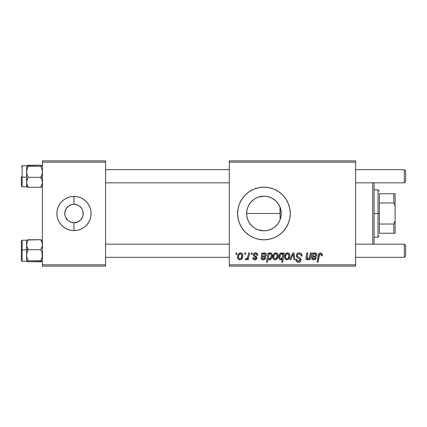 <?xml version="1.0" encoding="UTF-8"?>
<svg xmlns="http://www.w3.org/2000/svg" width="427" height="427" viewBox="0 0 427 427"><rect width="100%" height="100%" fill="white"/><g stroke="black" fill="none" stroke-linecap="round" stroke-linejoin="round"><path stroke-width="0.64" d="M66.318 208.403L65.929 209.049M66.863 219.334L67.477 220.012M71.277 222.302L73.972 222.713M257.246 229.475L260.449 230.468L263.934 230.82A17.32 17.32 0 0 1 246.614 213.5A17.32 17.32 0 0 1 263.934 196.18L260.449 196.532L257.246 197.525M256.408 229.102L257.278 229.491M250.601 224.559L254.049 227.724M247.756 219.697L246.961 216.953L246.614 213.463L246.971 209.999L246.614 213.463L246.961 216.953L247.986 220.257L249.565 223.172M250.121 203.049L248.978 204.768M254.017 199.297L250.606 202.435M257.278 197.509L256.435 197.888M263.918 187.175A26.325 26.325 0 0 0 258.81 187.683M258.783 187.688A26.325 26.325 0 0 0 249.32 191.606L253.862 189.182L258.799 187.683L263.934 187.175L269.069 187.683L274.006 189.182L278.559 191.616L282.546 194.888L285.818 198.875L288.252 203.428L289.752 208.365L290.253 213.5L289.752 218.635L288.252 223.572L285.818 228.125L282.546 232.112L278.559 235.384L274.006 237.818L269.069 239.317L263.934 239.825A26.325 26.325 0 0 1 237.609 213.5A26.325 26.325 0 0 1 263.934 187.175A26.325 26.325 0 0 1 290.253 213.5A26.325 26.325 0 0 1 263.934 239.825L258.799 239.317L253.862 237.818A26.325 26.325 0 0 0 258.783 239.312M249.299 191.622A26.325 26.325 0 0 0 245.328 194.883M245.317 194.893A26.325 26.325 0 0 0 245.317 232.107L242.045 228.125L239.616 223.572L238.117 218.635L237.609 213.5L238.117 208.365L239.616 203.428L242.045 198.875L245.322 194.888L249.309 191.616M245.328 232.117A26.325 26.325 0 0 0 249.299 235.378M249.32 235.394A26.325 26.325 0 0 0 253.857 237.818L249.309 235.384L245.322 232.112M258.81 239.317A26.325 26.325 0 0 0 263.918 239.825M73.236 222.68L73.994 222.713A9.213 9.213 0 0 1 64.781 213.5A9.213 9.213 0 0 1 73.994 204.287A9.213 9.213 0 0 0 64.781 213.5A9.213 9.213 0 0 0 73.994 222.713L73.994 230.607A17.107 17.107 0 0 1 56.887 213.5A17.107 17.107 0 0 1 73.994 196.393L73.967 204.287M69.628 221.613L72.691 222.622M68.139 220.61L65.48 217.028L64.957 215.299L64.957 211.701L66.334 208.381L68.875 205.841L72.195 204.464L70.466 204.987M65.929 217.951L66.334 218.619M72.793 204.368L73.994 204.287L72.793 204.368M58.184 206.962A17.107 17.107 0 0 0 56.887 213.489L57.213 210.164L58.189 206.951L59.769 203.994L61.894 201.4L64.488 199.276L67.445 197.696L70.658 196.719L73.994 196.393A17.107 17.107 0 0 0 58.189 206.946M56.887 213.511A17.107 17.107 0 0 0 58.184 220.038L57.213 216.836L56.887 213.5M58.189 220.054A17.107 17.107 0 0 0 73.994 230.607L70.658 230.281L67.445 229.304L64.488 227.724L61.894 225.6L59.769 223.006L58.189 220.049M76.711 204.698L73.994 204.287L77.522 204.987L79.112 205.841L81.653 208.381L82.502 209.967M83.206 213.5L83.03 215.299L83.03 211.701L82.059 209.049M83.03 215.299L82.507 217.028L80.506 220.012L77.522 222.013L74.074 222.713M229.294 160.856L355.638 160.856L355.638 162.175L229.294 162.175L229.294 264.825L355.638 264.825L355.638 160.856L229.294 160.856L229.294 162.175L229.294 160.856M255.485 252.864L257.161 253.462L257.769 255.255L256.814 255.378L256.515 254.198L255.805 253.739L254.278 254.289L254.38 255.314L256.446 256.664L256.931 257.897L256.04 259.525L254.295 259.744L253.216 259.13L252.741 257.769L253.702 257.646L254.038 258.602L254.967 258.965L255.666 258.714L255.954 257.769L253.595 255.896L253.264 254.391L253.921 253.35L255.485 252.864C254.156 252.875 253.403 253.521 253.222 254.802L253.702 256.019L255.88 257.502L255.976 258.041L254.967 258.965L253.702 257.646L252.741 257.769C252.859 259.093 253.585 259.771 254.924 259.803C256.152 259.744 256.824 259.109 256.931 257.897L254.38 255.314L254.177 254.727L255.437 253.702C256.392 253.814 256.851 254.375 256.814 255.378L257.769 255.132C257.705 253.675 256.942 252.923 255.485 252.864M261.687 252.981L262.674 252.981L262.776 253.814L264.137 252.939L265.38 253.008L266.154 253.745L266.373 255.031L266.074 255.949L265.21 256.675L262.205 257.171L262.162 258.399L263.064 258.954L264.302 258.602L264.825 257.646L265.786 257.769L265.14 259.002L263.646 259.776L262.077 259.579L261.1 258.239L261.687 252.981L261.089 258.047C261.265 259.221 261.97 259.808 263.203 259.803C264.548 259.755 265.407 259.077 265.786 257.769L264.825 257.646L263.283 258.965L262.071 257.967L262.205 257.171L263.827 256.931C265.354 256.958 266.208 256.248 266.384 254.796C266.363 253.638 265.797 252.997 264.676 252.864L262.776 253.814L262.674 252.981L261.687 252.981L261.762 253.424M272.842 257.001L273.536 254.295L274.497 253.275L276.077 252.875L277.55 253.681L278.078 255.042L277.956 256.979L276.461 259.408L275.26 259.797L274.107 259.579L273.109 258.479L272.842 257.001C272.8 258.623 273.547 259.557 275.079 259.803C277.187 259.296 278.201 257.871 278.11 255.533C278.105 253.953 277.347 253.067 275.831 252.864C273.782 253.376 272.784 254.754 272.842 257.001L272.853 256.648M320.49 252.864L321.451 253.067L322.139 253.745L322.294 255.736L321.334 255.853L321.366 254.636L320.842 254.017L319.642 254.284L318.067 262.194L317.096 262.194L318.542 254.3L319.332 253.211L320.49 252.864C319.102 253.088 318.35 253.948 318.238 255.442L317.096 262.194L318.067 262.194L319.172 255.672L320.431 253.942L321.419 255.052L321.334 255.853L322.294 255.736L322.38 254.898C322.374 253.622 321.744 252.944 320.49 252.864M283.149 254.198L283.363 252.981L284.211 252.981L282.653 262.194L281.687 262.194L282.242 258.981L281.115 259.739L280.043 259.675L279.189 258.874L278.826 257.097L279.199 254.978L280.56 253.168L282.087 252.955L283.149 254.198L281.537 252.864C279.648 253.526 278.746 254.94 278.826 257.097C278.719 258.57 279.333 259.472 280.667 259.803L282.242 258.981L281.687 262.194L282.653 262.194L284.211 252.981L283.363 252.981L283.149 254.198M289.746 259.685L292.789 252.981L293.963 252.981L294.881 259.685L293.92 259.685L293.242 254.017L290.782 259.685L289.746 259.685L290.782 259.685L293.242 254.017L293.92 259.685L294.881 259.685L293.963 252.981L292.789 252.981L289.746 259.685M296.295 255.57L296.776 254.001L298.089 253.03L299.791 252.901L301.382 253.697L302.038 255.981L301.078 256.093L300.768 254.631L299.615 253.98L298.131 254.14L297.288 255.143L297.566 256.365L299.994 257.855L300.928 258.997L300.912 260.854L299.951 261.975L297.971 262.279L296.242 261.159L295.815 259.445L296.77 259.349L297.053 260.529L298.361 261.233L299.637 260.934L300.122 259.926L299.765 259.104L296.888 257.332L296.295 255.57C296.322 256.819 296.93 257.678 298.115 258.148L299.765 259.104L300.122 259.926L298.532 261.239C297.454 261.191 296.866 260.63 296.765 259.557L295.81 259.648C295.938 261.324 296.834 262.215 298.5 262.317C300.101 262.263 300.96 261.447 301.078 259.872L299.994 257.855L297.502 256.291L297.251 255.485C297.411 254.449 298.035 253.937 299.119 253.942L300.838 254.738L301.078 256.093L302.038 255.981C302.065 254.006 301.115 252.965 299.183 252.864C297.432 252.944 296.466 253.846 296.295 255.57M235.773 254.3L235.992 252.981L236.953 252.981L236.75 254.3L235.773 254.3L236.75 254.3L236.953 252.981L235.992 252.981L235.773 254.3M284.569 257.001L285.263 254.295L286.223 253.275L287.803 252.875L289.276 253.681L289.805 255.042L289.682 256.979L288.188 259.408L286.987 259.797L285.828 259.579L284.83 258.479L284.569 257.001C284.526 258.623 285.273 259.557 286.805 259.803C288.914 259.296 289.922 257.871 289.832 255.533C289.832 253.953 289.068 253.067 287.552 252.864C285.508 253.376 284.51 254.754 284.569 257.001L284.574 257.251M312.18 252.981L313.167 252.981L313.263 253.814L314.624 252.939L315.873 253.008L316.642 253.745L316.866 255.031L316.562 255.949L315.702 256.675L312.697 257.171L312.649 258.399L313.551 258.954L314.79 258.602L315.318 257.646L316.274 257.769L315.5 259.141L314.139 259.776L312.569 259.579L311.593 258.239L312.18 252.981L311.582 258.047C311.758 259.221 312.463 259.808 313.69 259.803C315.035 259.755 315.895 259.077 316.274 257.769L315.318 257.646L313.776 258.965L312.564 257.967L312.697 257.171L314.32 256.931C315.847 256.958 316.695 256.248 316.871 254.796C316.855 253.638 316.284 252.997 315.169 252.864L313.263 253.814L313.167 252.981L312.18 252.981M309.756 256.093L310.28 252.981L311.251 252.981L310.119 259.685L309.148 259.685L309.34 258.559L307.648 259.771L306.276 259.317L305.94 258.031L306.81 252.981L307.782 252.981L307.093 258.73L307.894 258.949L308.742 258.511L309.756 256.093C309.687 257.614 308.983 258.57 307.648 258.965L306.912 258.148L307.782 252.981L306.81 252.981L305.935 258.175C305.929 259.152 306.399 259.696 307.344 259.803L309.34 258.559L309.148 259.685L310.119 259.685L311.251 252.981L310.28 252.981L309.756 256.093M268.049 252.981L269.015 252.981L268.845 253.916L269.987 252.955L270.926 252.933L272.122 254.423L272.106 256.942L271.3 258.799L269.602 259.803L268.679 259.488L268.092 258.693L267.457 262.194L266.491 262.194L268.049 252.981L266.491 262.194L267.457 262.194L268.092 258.693L269.602 259.803C271.455 259.13 272.335 257.727 272.245 255.592C272.362 254.134 271.775 253.227 270.478 252.864L268.845 253.916L269.015 252.981L268.049 252.981M237.551 257.001L238.239 254.295L239.2 253.275L240.78 252.875L242.253 253.681L242.787 255.042L242.659 256.979L241.164 259.408L239.963 259.797L238.81 259.579L237.812 258.479L237.551 257.001C237.508 258.623 238.25 259.557 239.782 259.803C241.895 259.296 242.904 257.871 242.814 255.533C242.808 253.953 242.05 253.067 240.534 252.864C238.485 253.376 237.492 254.754 237.551 257.001L237.556 257.251M244.623 254.3L244.847 252.981L245.803 252.981L245.605 254.3L244.623 254.3L245.605 254.3L245.803 252.981L244.847 252.981L244.623 254.3M248.05 255.661L248.535 252.981L249.507 252.981L248.375 259.685L247.404 259.685L247.649 258.298L246.625 259.627L245.445 259.557L245.829 258.511L246.539 258.687L247.244 258.089L248.05 255.661C248.002 257.081 247.42 258.1 246.31 258.725L245.829 258.511L245.445 259.557L246.096 259.803L247.649 258.298L247.404 259.685L248.375 259.685L249.507 252.981L248.535 252.981L248.05 255.661M251.087 254.3L251.306 252.981L252.266 252.981L252.063 254.3L251.087 254.3L252.063 254.3L252.266 252.981L251.306 252.981L251.087 254.3M229.294 266.144L355.638 266.144L355.638 162.175L229.294 162.175L229.294 266.144L229.294 264.825L355.638 264.825L355.638 266.144L229.294 266.144M42.406 160.856L105.581 160.856L105.581 162.175L42.406 162.175L42.406 264.825L105.581 264.825L105.581 160.856L42.406 160.856L42.406 162.175L42.406 160.856M89.798 206.946A17.107 17.107 0 0 0 73.994 196.393L77.33 196.719L80.543 197.696L83.5 199.276L86.094 201.4L88.218 203.994L89.798 206.951L90.775 210.164L91.1 213.5L90.775 216.836L89.798 220.049L88.218 223.006L86.094 225.6L83.5 227.724L80.543 229.304L77.33 230.281L73.994 230.607A17.107 17.107 0 0 0 89.798 220.054M42.406 266.144L105.581 266.144L105.581 162.175L42.406 162.175L42.406 266.144L42.406 264.825L105.581 264.825L105.581 266.144L42.406 266.144M89.803 220.038A17.107 17.107 0 0 0 89.803 206.962M74.752 204.319L73.994 204.287L73.994 196.393A17.107 17.107 0 0 1 91.1 213.5A17.107 17.107 0 0 1 73.994 230.607L73.994 222.713L77.522 222.013M67.445 197.696L70.658 196.719M80.543 229.304L77.33 230.281M75.792 204.464L75.296 204.378M78.36 205.387L77.522 204.987M79.849 206.39L79.112 205.841M81.125 207.666L80.506 206.988M81.648 218.624L82.059 217.951M73.994 204.287A9.213 9.213 0 0 1 83.206 213.5A9.213 9.213 0 0 1 73.994 222.713A9.213 9.213 0 0 0 83.206 213.5A9.213 9.213 0 0 0 73.994 204.287L74.015 204.287M70.466 222.013L68.875 221.159M73.994 222.713L72.793 222.632M280.779 217.514L279.995 219.974M280.939 210.223L281.254 213.5L280.939 216.788M279.995 207.026L280.769 209.427M278.58 204.261L279.76 206.46M276.627 201.715L278.052 203.465M273.691 199.19L276.018 201.096M270.99 197.685L272.981 198.731M267.761 196.607L270.061 197.301M258.047 197.21L263.934 196.18L267.072 196.468M246.955 210.073L247.729 207.383M248.946 222.179L247.954 220.188M251.861 225.92L249.533 223.124L247.932 220.129L246.945 216.879L246.614 213.5L246.945 210.121L247.932 206.871L249.533 203.876L251.684 201.25L254.311 199.099L257.305 197.498L260.555 196.511L263.934 196.18L267.313 196.511L270.563 197.498L273.558 199.099L276.178 201.25L278.335 203.876L279.936 206.871L280.918 210.121L281.254 213.5L280.918 216.879L279.936 220.129L278.335 223.124L276.178 225.75L273.558 227.901L270.563 229.502L267.313 230.489L263.934 230.82L258.052 229.79M250.089 223.908L249.603 223.225M267.072 230.532L263.934 230.82L260.555 230.489L257.305 229.502L254.311 227.901L251.684 225.75M270.061 229.699L267.761 230.393M272.986 228.264L270.985 229.32M276.018 225.904L273.686 227.81M278.052 223.534L276.627 225.285M279.76 220.54L278.58 222.739M263.95 239.825A26.325 26.325 0 0 0 269.058 239.317L274.006 237.818M269.079 239.312A26.325 26.325 0 0 0 278.543 235.394M278.569 235.378A26.325 26.325 0 0 0 282.535 232.123M282.557 232.101A26.325 26.325 0 0 0 282.557 194.899M282.535 194.877A26.325 26.325 0 0 0 278.569 191.622M278.543 191.606A26.325 26.325 0 0 0 269.079 187.688M274.006 189.182L269.069 187.683A26.325 26.325 0 0 0 263.95 187.175M266.624 196.393L263.934 196.18A17.32 17.32 0 0 1 281.254 213.5A17.32 17.32 0 0 1 263.934 230.82L267.265 230.495M278.308 203.839L275.81 200.893L271.636 197.984M279.947 206.908L280.096 219.729L280.955 216.681L281.254 213.5L280.961 210.34L280.096 207.271L278.361 203.925M274.855 226.94L277.534 224.223M267.355 230.479L271.631 229.016L273.84 227.708M296.568 261.58L297.454 262.151M297.971 262.279L298.238 262.306M299.951 261.975L300.352 261.676M299.994 257.855L299.428 257.508M298.484 256.995L298.137 256.792M293.333 255.004L293.434 255.992M289.714 254.556L289.538 254.097M287.029 252.923L285.263 254.295M284.606 256.296L284.579 256.648M284.59 257.508L284.676 258.004M285.081 258.922L285.417 259.296M287.168 259.781L287.526 259.707M288.188 259.408L289.154 258.335M289.794 256.259L289.826 255.896M286.368 258.858L286.843 258.965C285.893 258.719 285.449 258.068 285.524 257.006L285.524 257.006C285.471 255.357 286.143 254.257 287.547 253.702C288.508 253.932 288.951 254.577 288.876 255.634C288.967 257.326 288.289 258.436 286.843 258.965L286.976 258.954M285.994 254.967L285.535 256.744M288.316 257.951L288.871 255.901L288.487 254.182L287.286 253.729L286.117 254.732M279.21 254.94L278.97 255.73M279.802 259.541L280.213 259.739M280.704 254.15L281.612 253.702L282.807 255.469L282.594 256.995L280.977 258.965C280.096 258.709 279.696 258.084 279.781 257.081C279.701 255.463 280.309 254.337 281.612 253.702L280.865 253.996L280.192 255.052L279.898 258.004L280.528 258.858L281.313 258.906L282.071 258.244L282.674 256.68M322.358 254.503L322.284 254.113M319.577 253.062L318.868 253.675M319.172 255.672L319.263 255.207M319.348 254.86L319.476 254.529M320.431 253.942L320.842 254.017M321.366 254.636L321.419 255.052M312.174 254.834L312.11 255.154M314.139 259.776L314.571 259.68M315.713 258.901L316.044 258.362M316.108 256.44L316.556 255.96M316.642 253.745L316.439 253.446M314.117 253.142L313.669 253.446M314.432 256.051L312.858 256.333C312.922 254.908 313.594 254.033 314.864 253.702L315.868 255.159M315.713 255.485L315.302 255.837L315.916 254.796C315.718 255.725 315.094 256.157 314.053 256.093L313.445 256.173M313.194 255.02L312.858 256.333M313.712 254.204L313.391 254.615M306.084 257.027L305.988 257.598M274.945 253.04L273.536 254.295M275.442 259.781L275.917 259.675M276.461 259.408L277.427 258.335M278.1 255.896L278.11 255.533M274.641 258.858L275.121 258.965C274.166 258.719 273.723 258.068 273.803 257.006L273.803 257.006C273.744 255.357 274.417 254.257 275.821 253.702C276.781 253.932 277.224 254.577 277.15 255.634C277.24 257.326 276.568 258.436 275.121 258.965L275.255 258.954M274.273 254.967L273.808 256.744M276.589 257.951L277.144 255.901L276.765 254.182L275.559 253.729L274.39 254.732M271.652 258.223L271.919 257.593M272.106 256.942L272.245 255.592M272.175 254.684L271.908 253.825M268.402 256.883L269.053 254.529L270.163 253.702L271.012 254.278L271.284 255.789C271.342 257.31 270.761 258.367 269.538 258.965L268.391 257.235L269.005 258.789L269.784 258.933L270.392 258.538M269.987 253.718L269.053 254.529L268.428 256.531M270.691 253.873L270.072 253.707M261.137 257.428L261.105 257.737M263.646 259.776L264.083 259.68M265.22 258.901L265.631 258.186M265.621 256.44L266.064 255.96M263.63 253.142L263.176 253.446M263.945 256.051L262.37 256.333C262.434 254.908 263.101 254.033 264.377 253.702L265.375 255.159M265.22 255.485L264.809 255.837L265.429 254.796C265.226 255.725 264.607 256.157 263.56 256.093L262.957 256.173M262.706 255.02L262.37 256.333M263.219 254.204L262.904 254.615M254.295 259.744L253.707 259.525M255.666 258.714L255.89 258.41M242.691 254.556L242.515 254.097M240.006 252.923L238.239 254.295M237.583 256.296L237.556 256.648M241.164 259.408L242.13 258.335M239.344 258.858L239.825 258.965C238.869 258.719 238.431 258.068 238.506 257.006L238.506 257.006C238.447 255.357 239.125 254.257 240.529 253.702C241.485 253.932 241.928 254.577 241.858 255.634C241.949 257.326 241.271 258.436 239.825 258.965L239.958 258.954M238.976 254.967L238.517 256.744M241.298 257.951L241.847 255.901L241.468 254.182L240.268 253.729L239.093 254.732M247.041 259.248L247.372 258.789M285.524 257.006L286.223 258.773M287.109 258.938L288.177 258.18M282.738 256.36L282.573 254.311L281.612 253.702M315.916 254.796L315.286 253.771L314.01 253.964M314.688 256.008L315.302 255.837M273.803 257.006L274.497 258.773M275.383 258.938L276.45 258.18M270.547 258.346L271.246 256.28L271.012 254.278M265.429 254.796L264.799 253.771L263.523 253.964M264.196 256.008L264.809 255.837M238.506 257.006L239.2 258.773M240.091 258.938L241.154 258.18M372.75 182.836L372.75 244.164L372.75 182.836M374.063 244.164L374.063 182.836L374.063 244.164M280.096 207.271L280.096 219.729M26.736 246.027L26.613 249.838L28.246 249.699L27.072 247.292L26.613 244.714L27.066 242.157L28.246 239.728L40.779 239.728L42.289 243.406L42.289 246.005L40.779 249.699L28.246 249.699L26.736 246.027M42.289 240.39L40.779 239.728L27.066 239.985L26.613 240.252L26.613 244.714L26.613 240.214L22.14 240.214L21.35 241.004L21.35 249.907L22.14 249.843L22.14 240.22L22.14 249.843L26.613 249.843L26.613 244.714L26.613 255.207L27.066 252.378L28.246 249.699L40.779 249.699L41.947 252.362L42.289 256.632L40.779 260.716L28.246 260.716L27.072 258.052L26.613 255.207L26.613 261.239L28.246 260.716L40.779 260.716L42.289 261.372L40.779 261.762L28.246 261.762L26.613 261.116M26.736 261.372L28.246 261.762L41.953 261.505M21.35 260.449L21.35 249.907L22.14 249.843L22.14 261.276L22.14 249.843L26.613 249.843L26.613 261.239L28.246 260.716L27.072 258.052L26.613 255.207L27.066 252.378L28.246 249.699L26.613 249.838L26.613 247.809M26.613 245.893L27.066 242.157L28.246 239.728M26.613 255.207L26.613 253.926M21.35 260.481L21.35 241.068M26.613 261.239L22.14 261.276L21.35 260.486M27.066 239.985L26.613 240.252M40.779 239.728L41.947 242.141L42.406 244.714L41.953 247.276L40.779 249.699L41.947 252.362L42.406 255.207L41.953 258.036L40.779 260.716L42.289 261.372M42.289 165.628L40.779 165.238L42.406 165.761L40.779 166.284L41.947 168.948L42.406 171.793L41.953 174.622L40.779 177.301L42.406 177.162L40.779 177.301L42.289 180.973L42.289 183.573L40.779 187.272L28.246 187.272L26.736 183.594L26.613 177.157L21.35 177.093L21.35 185.991L22.14 186.786L22.14 177.157L22.14 186.786L26.655 186.823L26.73 180.995L28.246 177.301L27.072 174.638L26.613 171.793L27.066 168.964L28.246 166.284L26.613 165.761L28.246 165.238L40.779 165.238L27.072 165.495M42.406 165.761L40.779 166.284L28.246 166.284L40.779 166.284L41.947 168.948L42.406 171.793L41.953 174.622L40.779 177.301L28.246 177.301L40.779 177.301L41.947 179.708L42.406 182.286L41.953 184.843L40.779 187.272L41.953 187.015M26.613 173.074L27.066 168.964L28.246 166.284L26.613 165.761L26.736 186.882L28.246 187.272L40.779 187.272M28.246 187.272L27.072 184.859L26.613 182.286L27.066 179.724L28.246 177.301L27.072 174.638L26.613 171.793L26.613 181.107M21.35 185.932L21.35 177.093L22.14 177.157L22.14 165.729L22.14 177.157L26.613 177.157M21.35 176.933L21.35 178.454M21.35 166.514L22.14 165.724L26.613 165.724L26.613 171.793M26.736 186.882L27.072 187.015L26.736 186.882M404.332 257.326L405.65 256.008L405.65 245.482L404.332 244.164L404.332 257.326L404.332 244.164L355.638 244.164L404.332 244.164L405.65 245.482L405.65 256.008L404.332 257.326L355.638 257.326L404.332 257.326M229.294 244.164L105.581 244.164L229.294 244.164M105.581 257.326L229.294 257.326L105.581 257.326M404.332 182.836L405.65 181.518L405.65 170.992L404.332 169.674L404.332 182.836L404.332 169.674L355.638 169.674L404.332 169.674L405.65 170.992L405.65 181.518L404.332 182.836L355.638 182.836L404.332 182.836M105.581 182.836L229.294 182.836L105.581 182.836M229.294 169.674L105.581 169.674L229.294 169.674M379.325 193.757L379.325 202.969L379.325 193.757L393.806 193.757L379.325 193.757M379.325 213.5L379.325 202.969L379.325 224.031L379.325 213.5L378.012 213.5L379.325 213.5M374.063 189.812L378.012 189.812L378.012 213.5L378.012 189.812L379.325 191.125M246.614 213.5L280.096 213.5L246.614 213.5M374.063 213.5L378.012 213.5L374.063 213.5M379.325 233.243L379.325 224.031L379.325 233.243L395.119 233.243L395.119 220.828L393.806 224.031L379.325 224.031L393.806 224.031L393.806 233.243L393.806 224.031L395.119 220.828L395.119 233.243L379.325 233.243M374.063 237.188L378.012 237.188L378.012 213.5L378.012 237.188L379.325 235.875M395.119 193.757L393.806 193.757L393.806 202.969L395.119 206.172L395.119 220.828L395.119 193.757L395.119 206.172L393.806 202.969L393.806 193.757L395.119 193.757M379.325 202.969L393.806 202.969L379.325 202.969"/></g></svg>
